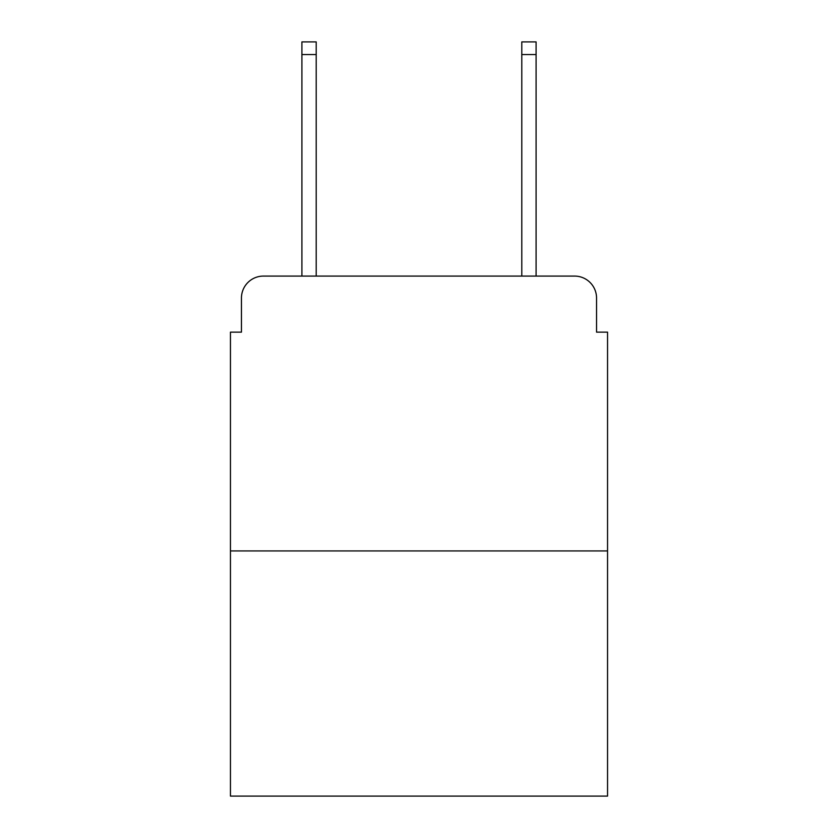 <?xml version="1.0" encoding="UTF-8"?>
<svg xmlns="http://www.w3.org/2000/svg" width="838" height="838" viewBox="0 0 838 838"><rect width="100%" height="100%" fill="white"/><g stroke="black" fill="none" stroke-linecap="round" stroke-linejoin="round"><path stroke-width="1.26" d="M241.449 298.066L241.449 332.141L241.449 298.066A21.987 21.987 0 0 1 263.436 276.079L301.91 276.079L301.91 41.9L316.209 41.9L316.209 276.079L333.241 276.079M607.55 550.933L230.45 550.933L230.45 796.1L607.55 796.1L607.55 332.141L596.551 332.141L596.551 298.066A21.987 21.987 0 0 0 574.564 276.079L263.436 276.079M230.45 550.933L230.45 332.141L241.449 332.141M504.759 276.079L521.791 276.079L521.791 41.9L536.09 41.9L536.09 276.079L574.564 276.079M596.551 332.141L596.551 298.066M301.91 54.543L316.209 54.543M536.09 54.543L521.791 54.543"/></g></svg>
